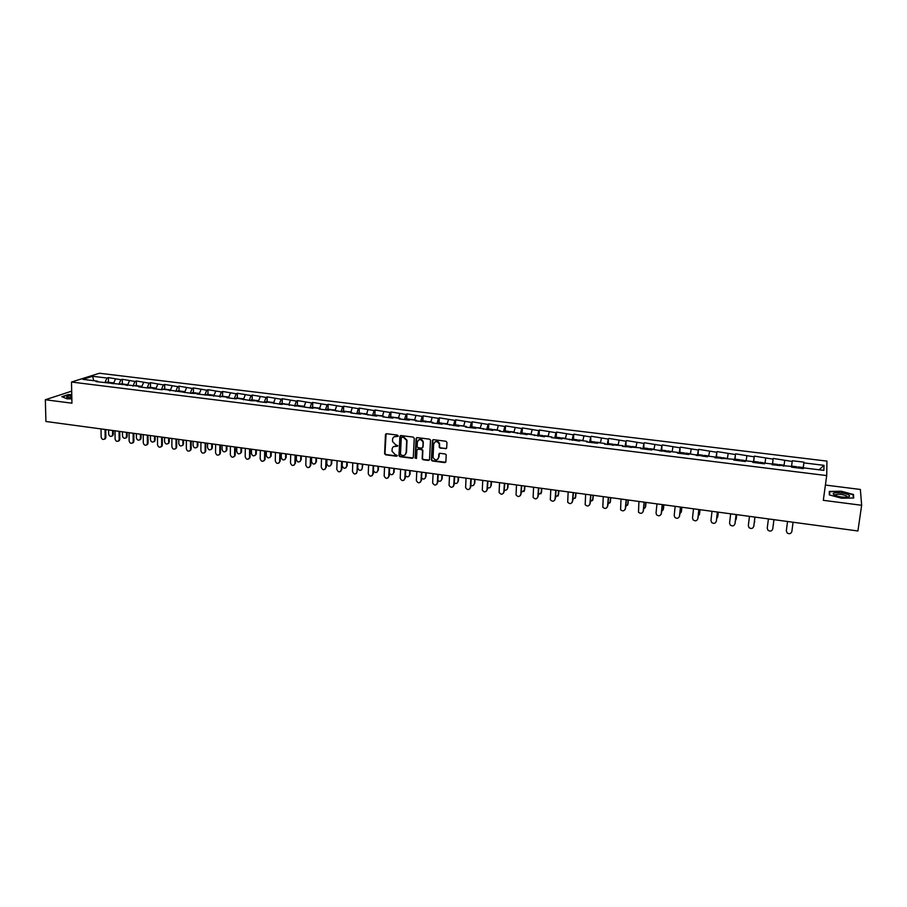 <?xml version="1.0" encoding="UTF-8"?>
<svg xmlns="http://www.w3.org/2000/svg" width="907" height="907" viewBox="0 0 907 907"><rect width="100%" height="100%" fill="white"/><g stroke="black" fill="none" stroke-linecap="round" stroke-linejoin="round"><path stroke-width="1.36" d="M398.207 435.95L397.515 435.111L386.541 433.716L385.452 434.646L384.613 453.738L385.588 454.804L396.529 456.244L397.277 455.484L395.18 454.588L392.039 451.255L392.107 449.203C392.402 447.185 393.547 446.199 395.565 446.255L397.742 445.677L395.633 444.781L392.493 441.448L392.561 439.385C392.856 437.355 394.012 436.369 396.03 436.414L398.207 435.95M445.552 448.806L446.663 447.877L446.981 442.469L445.983 441.255L433.501 439.68L432.39 440.609L431.369 460.053L432.344 460.971L444.759 462.604L445.87 461.686L446.21 454.849L445.246 453.988L439.918 453.296L438.807 454.214L438.625 457.434C437.027 460.654 435.167 460.665 433.058 457.479L433.682 444.079C435.235 440.87 437.095 440.825 439.249 443.931L439.237 447.242L440.212 448.115L446.448 448.455M823.307 500.324L861.65 505.278L857.909 530.98L45.917 421.483L45.35 399.749L71.936 403.184L71.494 382.04L826.708 475.585L823.307 500.324M414.25 438.308L413.252 437.106L400.973 435.553L399.885 436.482L398.978 455.677L399.964 456.697L412.186 458.307L413.286 457.389L414.25 438.308M417.175 437.605L429.555 439.169L430.519 440.076L429.521 459.532L428.41 460.45L423.127 459.758L422.152 458.806L422.549 450.824L421.551 449.623L418.059 449.169L416.959 450.099L416.54 458.137L415.089 458.103L416.075 438.535L417.175 437.605M71.494 382.04L99.407 373.242L826.946 461.107L826.708 475.585M803.092 468.579L803.942 462.162L792.276 460.745L791.55 466.402M803.942 462.162L803.874 462.887L824.01 465.336L823.873 470.37L803.432 467.853L803.364 468.613L791.471 467.15L791.562 466.402L772.072 464.758L772.208 464.021L764.68 463.092L764.522 463.84L752.833 462.4L753.014 461.663L745.543 460.745L745.35 461.482L733.752 460.053L733.967 459.327L714.829 457.718L715.09 457.003L707.755 456.108L707.471 456.822L689.082 453.806L688.764 454.52L677.45 453.126L677.79 452.423L670.568 451.539L670.205 452.23L652.212 449.282L651.804 449.974L640.671 448.602L641.102 447.922L622.508 446.369L622.973 445.688L604.493 444.147L605.003 443.478L598.008 442.627L597.486 443.285L586.625 441.958L587.169 441.29L580.231 440.439L579.675 441.097L562.601 438.274L562 438.92L551.309 437.605L551.921 436.959L545.096 436.12L544.472 436.766L527.749 433.988L527.08 434.634L510.528 431.879L509.825 432.503L499.383 431.222L500.108 430.598L493.442 429.782L492.705 430.406L476.492 427.696L475.722 428.308L465.438 427.05L466.232 426.437L459.668 425.632L458.863 426.245L442.979 423.58L442.151 424.181L432.027 422.934L432.877 422.345L415.519 420.905L416.404 420.315L409.987 419.533L409.091 420.122L399.125 418.898L400.044 418.308L393.683 417.526L392.754 418.104L382.867 416.891L383.82 416.313L377.505 415.542L376.541 416.109L361.44 413.569L360.453 414.136L350.714 412.934L351.723 412.368L345.51 411.608L344.49 412.175L329.695 409.669L328.651 410.225L319.06 409.046L320.126 408.49L313.992 407.742L312.926 408.286L282.961 403.921L281.828 404.465L267.61 402.039L266.454 402.572L257.146 401.427L258.314 400.894L251.194 400.701L237.26 398.309L236.047 398.831L226.875 397.708L228.099 397.187L197.046 394.035L198.327 393.525L191.264 393.321L163.294 389.228L161.956 389.727L153.113 388.638L154.473 388.139L147.467 387.935L138.692 386.858L140.063 386.371L96.017 381.609L97.457 381.144L82.877 379.353L92.571 376.28L106.992 378.038L104.951 382.55M108.455 382.255L108.398 377.584L106.992 378.038M108.398 377.584L120.937 379.738L118.874 384.375M122.366 383.956L122.32 379.285L120.937 379.738M122.32 379.285L134.996 381.45L132.932 386.155M136.379 385.679L136.345 380.985L134.996 381.45M136.345 380.985L149.145 383.173L147.104 387.89M150.494 387.414L150.471 382.697L149.145 383.173M150.471 382.697L163.396 384.908L161.378 389.647M164.711 389.16L164.7 384.432L163.396 384.908M164.7 384.432L177.738 386.654L175.754 391.416M179.019 390.917L179.03 386.178L177.738 386.654M179.03 386.178L192.193 388.411L190.232 393.196M193.44 392.686L193.463 387.935L192.193 388.411M193.463 387.935L206.762 390.191L204.823 394.998M207.964 394.466L207.998 389.693L206.762 390.191M207.998 389.693L221.421 391.971L219.505 396.801M222.589 396.268L222.634 391.473L221.421 391.971M222.634 391.473L236.194 393.774L234.312 398.615M237.317 398.071L237.385 393.275L236.194 393.774M237.385 393.275L251.08 395.588L249.221 400.452M252.157 399.896L252.237 395.078L251.08 395.588M252.237 395.078L266.068 397.413L264.232 402.3M267.111 401.733L267.202 396.892L266.068 397.413M267.202 396.892L281.159 399.25L279.356 404.159M282.168 403.581L282.281 398.729L281.159 399.25M282.281 398.729L296.374 401.098L294.594 406.03M297.337 405.44L297.462 400.577L296.374 401.098M297.462 400.577L311.702 402.969L309.945 407.923M312.62 407.311L312.756 402.436L311.702 402.969M312.756 402.436L327.132 404.839L325.409 409.828M328.005 409.204L328.164 404.307L327.132 404.839M328.164 404.307L342.687 406.733L340.998 411.744M343.515 411.109L343.696 406.2L342.687 406.733M343.696 406.2L358.356 408.649L356.7 413.671M359.138 413.025L359.331 408.093L358.356 408.649M359.331 408.093L374.149 410.565L372.516 415.621M374.886 414.964L375.09 410.009L374.149 410.565M375.09 410.009L390.055 412.504L388.445 417.583M390.747 416.903L390.962 411.948L390.055 412.504M390.962 411.948L406.075 414.454L404.511 419.556M406.721 418.864L406.96 413.887L406.075 414.454M406.96 413.887L422.231 416.426L420.689 421.54M422.821 420.848L423.081 415.848L422.231 416.426M423.081 415.848L438.5 418.399L436.993 423.546M439.045 422.843L439.328 417.821L438.5 418.399M439.328 417.821L454.895 420.395L453.421 425.576M455.393 424.85L455.688 419.816L454.895 420.395M455.688 419.816L471.413 422.413L469.973 427.605M471.867 426.868L472.184 421.823L471.413 422.413M472.184 421.823L488.068 424.442L486.662 429.657M488.465 428.909L488.794 423.841L488.068 424.442M488.794 423.841L504.848 426.483L503.476 431.732M505.188 430.961L505.539 425.882L504.848 426.483M505.539 425.882L521.763 428.535L520.425 433.807M522.047 433.024L522.421 427.934L521.763 428.535M522.421 427.934L538.803 430.621L537.5 435.916M539.041 435.111L539.427 429.997L538.803 430.621M539.427 429.997L555.98 432.707L554.71 438.024M556.161 437.219L556.569 432.083L555.98 432.707M556.569 432.083L573.292 434.816L572.056 440.167M573.417 439.339L573.848 434.181L573.292 434.816M573.848 434.181L590.74 436.936L589.55 442.31M590.808 441.471L590.74 436.936M591.262 436.301L608.325 439.079L607.168 444.475M608.336 443.625L608.325 439.079M608.812 438.432L626.045 441.233L624.934 446.663M630.558 447.355L630.365 446.323L625.966 445.791L626.045 441.233M626.499 440.587L643.913 443.41L642.848 448.874M643.834 447.979L643.913 443.41M644.333 442.752L661.929 445.609L660.897 451.085M661.77 450.223L661.929 445.609M662.303 444.94L680.091 447.82L679.094 453.33M679.853 452.57L680.091 447.82M680.42 447.14L698.39 450.042L697.438 455.586M698.05 455.133L698.39 450.042M698.685 449.362L716.847 452.298L715.94 457.854M716.383 457.91L716.847 452.298M717.108 451.595L735.452 454.554L734.579 460.155M734.919 460.189L735.452 454.554M735.668 453.863L754.205 456.845L753.388 462.468M753.604 462.491L754.205 456.845M754.386 456.13L773.115 459.146L772.345 464.792M772.447 464.815L773.115 459.146M773.252 458.432L792.185 461.47M784.714 460.552L784.056 465.472M772.129 464.769L772.208 464.021M765.701 458.239L765.009 463.137M752.946 462.411L753.014 461.663M746.858 455.949L746.121 460.813M733.933 460.076L733.967 459.327M728.162 453.67L727.391 458.511M715.067 457.752L715.09 457.003M709.614 451.414L708.628 456.21M696.361 455.45L696.361 454.702M691.213 449.169L690.374 453.965M677.801 453.171L677.79 452.423M672.971 446.947L672.098 451.72M659.4 450.904L659.366 450.167M654.865 444.747L653.958 449.498M641.147 448.659L641.102 447.922M636.918 442.559L635.966 447.287M623.041 446.437L622.973 445.688M619.096 440.394L618.121 445.099M605.082 444.226L605.003 443.478M601.432 438.24L600.411 442.922M587.26 442.038L587.169 441.29M583.893 436.108L582.85 440.757M569.585 439.861L569.471 439.124M566.501 433.988L565.424 438.625M552.057 437.707L551.921 436.959M549.245 431.891L548.134 436.494M534.654 435.564L534.518 434.827M532.126 429.805L530.98 434.385M517.398 433.444L517.239 432.707M515.131 427.73L513.963 432.299M500.279 431.335L500.108 430.598M498.272 425.678L497.07 430.224M483.284 429.249L483.102 428.512M481.538 423.648L480.313 428.172M466.436 427.174L466.232 426.437M464.94 421.619L463.681 426.12M449.713 425.111L449.487 424.385M448.466 419.612L447.174 424.102M433.115 423.07L432.877 422.345M432.117 417.628L430.802 422.084M416.642 421.052L416.404 420.315M415.894 415.655L414.556 420.088M400.304 419.034L400.044 418.308M399.794 413.694L398.422 418.104M384.092 417.039L383.82 416.313M383.82 411.744L382.414 416.143M367.993 415.066L367.709 414.34M367.959 409.817L366.53 414.193M352.029 413.093L351.723 412.368M352.222 407.901L350.76 412.254M336.18 411.154L335.862 410.429M336.588 405.996L335.114 410.327M320.443 409.216L320.126 408.49M321.089 404.114L319.581 408.422M304.831 407.3L304.491 406.574M305.693 402.232L304.162 406.529M289.333 405.384L288.993 404.669M290.41 400.372L288.857 404.647M273.959 403.502L273.597 402.776M275.252 398.524L273.642 402.867M258.688 401.62L258.314 400.894M260.196 396.699L258.484 401.211M243.541 399.76L243.155 399.035M245.241 394.874L243.439 399.568M230.412 393.071L228.507 397.912L228.099 397.187M213.564 396.064L213.156 395.35M215.673 391.28L213.757 396.087M198.746 394.25L198.327 393.525M201.048 389.488L199.109 394.284M184.03 392.436L183.599 391.722M186.536 387.731L184.563 392.504M169.428 390.634L168.985 389.931M172.115 385.974L170.119 390.724M154.916 388.854L154.473 388.139M157.807 384.228L155.789 388.967M140.528 387.085L140.063 386.371M143.601 382.493L141.549 387.21M126.232 385.328L125.756 384.613M129.486 380.781L127.422 385.475M112.037 383.582L111.561 382.867M115.472 379.081L113.386 383.752M97.945 381.847L97.457 381.144M92.571 376.28L93.784 380.691M71.687 391.144L45.35 399.749M861.65 505.278L860.369 489.463L825.404 485.052M803.33 468.613L803.432 467.853M803.874 462.887L803.171 468.59M824.01 465.336L819.123 469.781M71.755 394.613L68.161 394.613L61.823 396.699L67.141 398.842L71.846 398.853M829.304 494.893L841.515 498.215L853.691 498.011L853.487 494.496L841.333 491.243L829.327 491.424L829.304 494.893M398.071 436.335L394.103 436.789M393.604 446.641L397.617 446.176M386.087 433.761L384.976 453.477L385.963 454.543L397.164 455.972M400.497 435.598L399.341 455.416L400.316 456.436L413.059 457.978M402.039 437.174L401.279 437.832L400.475 454.543L402.663 455.575C404.681 455.631 405.848 454.645 406.143 452.627L406.676 440.53L403.547 437.367L401.767 437.197M405.066 454.883L406.143 452.627M402.391 436.936L403.898 437.129L407.028 440.28L406.495 452.378M417.526 449.237L421.891 449.373L422.866 450.303L422.492 458.545L423.467 459.486L429.294 460.098M416.664 437.673L415.429 457.684L416.426 458.5M422.968 442.763L422.923 442.049C420.837 438.807 418.989 438.807 417.367 442.049L417.152 446.732L418.127 447.684L421.63 448.137L422.73 447.208L423.252 441.8C422.288 439.407 420.746 438.773 418.626 439.906M422.503 447.809L422.73 447.208M423.308 442.514L423.07 446.958M434.895 441.97C436.97 440.791 438.523 441.369 439.578 443.682L439.566 446.981L440.53 447.865L445.87 448.546M437.809 459.225L438.625 457.434M439.351 453.375L438.954 457.173M432.968 439.748L431.698 459.792L432.673 460.711L445.666 462.241M829.644 494.984L829.667 491.753L841.333 491.243M853.181 496.583L853.487 494.496M108.602 429.941L108.647 433.988C109.248 436.267 110.416 436.902 112.151 435.904L112.627 434.532L113.318 434.249L112.842 435.621L111.867 436.154M111.312 382.765L110.121 382.697M107.4 382.119L106.686 382.278M112.627 434.532L112.581 430.474M111.901 382.675L111.198 382.822M113.318 434.249L113.273 430.564M101.017 428.909L101.142 437.015C101.743 439.317 102.922 439.963 104.668 438.954L105.155 437.559L105.858 437.276L105.382 438.671L104.396 439.203M105.756 429.555L105.858 437.276M105.042 429.453L105.155 437.559M71.778 395.565C68.252 395.837 66.562 396.37 66.733 397.164L71.834 398.332M71.8 396.812L68.354 397.901M62.266 396.869L68.32 394.874L71.755 394.874M848.43 494.814C844.587 492.524 832.513 491.855 833.227 493.964L834.327 495.041C838.091 496.707 842.399 497.399 847.251 497.115C849.859 496.696 850.256 495.925 848.43 494.814M847.274 497.104L846.571 495.891C842.478 494.304 838.771 493.907 835.46 494.689L835.132 495.426M829.304 494.406L829.667 491.753M841.299 491.583L853.079 494.734L853.272 498.011M122.434 431.8L122.479 435.87C123.103 438.183 124.282 438.818 126.039 437.752L126.492 436.414L127.173 436.131L126.719 437.469L125.733 438.036M125.279 384.489L124.1 384.409M121.334 383.831L120.642 383.99M126.492 436.414L126.447 432.344M125.869 384.387L125.177 384.545M127.173 436.131L127.139 432.435M136.379 433.682L136.401 437.764C137.048 440.122 138.249 440.734 140.029 439.6L140.438 438.308L141.107 438.024L140.698 439.317L139.678 439.929M139.349 386.223L138.17 386.144M135.381 385.554L134.69 385.713M140.438 438.308L140.415 434.226M139.939 386.121L139.259 386.28M141.107 438.024L141.084 434.317M150.415 435.575L150.426 439.668C151.095 442.072 152.331 442.673 154.111 441.46L154.496 440.212L155.154 439.929L154.768 441.176L153.737 441.834M153.51 387.981L152.342 387.879M149.519 387.289L148.839 387.448M154.496 440.212L154.485 436.12M154.111 387.856L153.442 388.015M155.154 439.929L155.142 436.21M164.552 437.48L164.552 441.584C165.255 444.033 166.503 444.623 168.294 443.33L167.886 443.761M167.772 389.738L166.627 389.636M163.748 389.035L162.852 389.386M168.645 442.14L168.645 438.036M168.385 389.613L167.727 389.772M169.292 441.845L169.292 438.115M178.781 439.396L178.781 443.512C179.507 446.017 180.776 446.584 182.59 445.212L182.148 445.688M182.76 391.37L181.003 391.405M178.089 390.804L177.046 391.336M182.897 444.079L182.908 439.952M183.531 443.784L183.543 440.042M114.996 430.802L115.087 438.92C115.711 441.267 116.912 441.902 118.681 440.825L119.134 439.476L119.826 439.181L119.373 440.541L118.375 441.119M119.735 431.437L119.826 439.181M119.044 431.347L119.134 439.476M129.066 432.696L129.134 440.847C129.78 443.228 131.005 443.852 132.785 442.707L133.204 441.403L133.885 441.108L133.465 442.412L132.445 443.035M133.828 433.342L133.885 441.108M133.136 433.24L133.204 441.403M143.227 434.6L143.283 442.786C143.964 445.212 145.199 445.813 146.991 444.6L147.376 443.342L148.056 443.047L147.66 444.305L146.617 444.974M148.011 435.247L148.056 443.047M147.342 435.156L147.376 443.342M157.501 436.528L157.523 444.736C158.237 447.208 159.496 447.797 161.299 446.505L161.661 445.292L162.319 444.997L161.968 446.199L160.902 446.924M162.296 437.174L162.319 444.997M161.639 437.083L161.661 445.292M171.876 438.466L171.876 446.697C172.613 449.226 173.895 449.793 175.72 448.409L175.278 448.886M176.695 439.113L176.684 446.97M176.037 439.033L176.037 447.264M193.123 441.335L193.1 445.462C193.871 448.013 195.164 448.557 196.978 447.094L196.502 447.639M197.238 393.15L195.481 393.185M192.533 392.572L191.377 393.287M197.261 446.029L197.284 441.89M197.885 445.722L197.896 441.981M186.354 440.417L186.332 448.67C187.103 451.255 188.407 451.799 190.232 450.325L189.767 450.87M191.184 441.074L191.15 448.942M190.549 440.983L190.515 449.248M207.567 443.285L207.533 447.423C208.338 450.019 209.653 450.541 211.467 448.988L210.968 449.589M211.819 394.942L210.073 394.976M207.079 394.364L205.912 395.123M211.716 447.99L211.75 443.84M212.329 447.684L212.363 443.931M200.935 442.389L200.889 450.666C201.694 453.296 203.021 453.829 204.857 452.253L204.358 452.854M205.787 443.035L205.73 450.938M205.163 442.956L205.107 451.244M222.113 445.246L222.068 449.396C222.907 452.049 224.244 452.548 226.07 450.892L225.537 451.561M225.866 396.915L224.766 396.778M221.739 396.155L220.594 396.937M226.274 449.974L226.319 445.813M226.501 396.744L225.9 396.915M226.875 449.668L226.92 445.893M215.628 444.373L215.549 452.672C216.399 455.359 217.748 455.858 219.585 454.192L219.052 454.861M220.492 445.02L220.412 452.944M219.879 444.94L219.8 453.262M236.761 447.219L236.704 451.38C237.589 454.09 238.949 454.566 240.763 452.808L240.208 453.545M240.638 398.729L239.561 398.592M236.5 397.969L235.367 398.751M240.945 451.958L241.001 447.786M241.296 398.558L240.706 398.74M241.534 451.652L241.591 447.865M230.423 446.357L230.321 454.702C231.217 457.434 232.589 457.91 234.425 456.142L233.859 456.879M235.31 447.026L235.196 454.974M234.709 446.936L234.596 455.28M251.511 449.203L251.443 453.387C252.384 456.153 253.756 456.595 255.57 454.724L254.98 455.541M255.513 400.554L254.47 400.429M251.364 399.794L250.264 400.577M255.717 453.965L255.785 449.781M256.205 400.395L255.615 400.565M256.296 453.659L256.352 449.861M245.321 448.375L245.196 456.731C246.148 459.52 247.532 459.974 249.368 458.092L248.779 458.919M250.23 449.033L250.094 457.003M249.64 448.954L249.504 457.321M266.375 451.21L266.295 455.405C267.282 458.228 268.676 458.647 270.479 456.652L269.867 457.559M270.513 402.402L269.481 402.266M266.341 401.631L265.263 402.425M270.592 455.994L270.683 451.788M271.216 402.232L270.649 402.413M271.159 455.677L271.238 451.867M260.343 450.394L260.184 458.783C261.182 461.629 262.599 462.06 264.413 460.053L263.801 460.96M265.252 451.062L265.105 459.055M264.685 450.983L264.527 459.384M281.351 453.228L281.249 457.434C282.292 460.314 283.71 460.699 285.501 458.591L284.866 459.588M285.614 404.25L284.605 404.125M281.431 403.49L280.376 404.284M285.592 458.024L285.682 453.817M286.136 457.706L286.227 453.885M275.467 452.434L275.286 460.847C276.34 463.76 277.769 464.146 279.571 462.026L278.937 463.024M280.399 453.103L280.218 461.13M279.844 453.024L279.662 461.448M296.43 455.269L296.317 459.486C297.417 462.423 298.857 462.774 300.625 460.541L299.979 461.618M300.818 406.121L299.854 405.996M296.623 405.35L295.591 406.155M300.682 460.076L300.795 455.858M301.215 459.758L301.328 455.926M290.705 454.486L290.489 462.933C291.612 465.903 293.052 466.255 294.843 464.01L294.185 465.098M295.648 455.155L295.444 463.216M295.115 455.087L294.9 463.534M311.623 457.309L311.498 461.55C312.666 464.543 314.117 464.86 315.851 462.502L315.205 463.67M316.146 408.003L315.205 407.889M311.94 407.232L310.931 408.048M315.897 462.151L316.021 457.91M316.418 461.822L316.532 457.978M306.044 456.561L305.806 465.03C306.997 468.057 308.459 468.375 310.217 465.994L309.559 467.184M311.022 457.23L310.784 465.314M310.5 457.162L310.251 465.642M326.928 459.373L326.781 463.624C328.017 466.674 329.49 466.958 331.191 464.475L330.533 465.745M331.588 409.896L330.67 409.783M327.359 409.125L326.373 409.941M331.214 464.225L331.361 459.974M331.724 463.896L331.849 460.042M321.509 458.647L321.248 467.139C322.495 470.223 323.98 470.518 325.704 468.001L325.035 469.282M326.497 459.316L326.237 467.422M325.998 459.248L325.726 467.763M342.336 461.459L342.188 465.722C343.492 468.828 344.977 469.066 346.644 466.447L345.986 467.819M347.143 411.812L346.247 411.699M342.903 411.03L341.939 411.857M346.655 466.323L346.814 462.06M347.143 465.994L347.29 462.117M337.098 460.745L336.803 469.27C338.118 472.411 339.615 472.66 341.293 470.019L340.635 471.402M342.098 461.425L341.814 469.554M341.61 461.357L341.304 469.894M357.868 463.545L357.709 467.831C359.081 470.994 360.578 471.198 362.199 468.443L361.553 469.917M362.811 413.739L361.95 413.626M358.548 412.957L357.619 413.785M362.199 468.431L362.369 464.157M362.199 468.443L362.834 464.214M352.789 462.865L352.472 471.413C353.855 474.61 355.374 474.826 357.007 472.048L356.36 473.533M357.812 463.545L357.007 472.048L357.335 463.477M373.435 470.744C375.226 473.193 376.7 473.125 377.868 470.563L377.233 472.014M378.604 415.678L377.765 415.576M378.196 415.372L374.285 414.884L373.423 415.735M377.868 470.563L378.049 466.266M378.332 470.234L378.502 466.334M368.605 464.996L368.253 473.658C369.693 476.799 371.224 476.98 372.822 474.202L372.187 475.676M373.65 465.676L373.299 473.862M373.185 465.62L372.822 474.202M389.352 473.318C391.268 475.336 392.697 475.132 393.649 472.706L393.037 474.146M394.511 417.628L393.706 417.526M390.214 416.846L389.341 417.685M393.649 472.706L393.853 468.397M394.103 472.366L394.284 468.454M384.545 467.15L384.16 475.96C385.679 479.009 387.221 479.145 388.763 476.39L388.151 477.83M389.602 467.831L389.228 476.039M389.16 467.763L388.763 476.39M405.395 475.778C407.356 477.467 408.74 477.173 409.556 474.871L408.955 476.277M410.531 419.601L409.51 419.839M406.234 418.807L405.384 419.658M409.556 474.871L409.771 470.552M409.987 474.531L410.191 470.608M400.599 469.316L400.191 478.272C401.79 481.22 403.332 481.322 404.828 478.59L404.239 480.007M405.678 469.996L405.27 478.238M405.248 469.939L404.828 478.59M421.562 478.193C423.524 479.622 424.861 479.236 425.576 477.048L425.009 478.42M426.687 421.585L425.542 422.14M422.367 420.791L421.54 421.653M425.576 477.048L425.802 472.706M430.882 421.834L427.186 421.642M425.995 476.697L426.211 472.762M416.778 471.493L416.347 480.608C418.014 483.454 419.567 483.522 421.007 480.801L420.44 482.184M421.88 472.184L421.438 480.449M421.472 472.128L421.007 480.801M437.854 480.585C439.804 481.776 441.097 481.334 441.72 479.236L441.176 480.585M442.967 423.592L441.868 424.147M442.616 423.274L438.58 422.775L437.82 423.648M441.72 479.236L441.97 474.894M442.128 478.885L442.344 474.939M433.081 473.692L432.639 482.955C434.362 485.698 435.927 485.733 437.321 483.034L436.777 484.383M438.194 474.384L437.73 482.671M437.809 474.327L437.321 483.034M454.271 482.955C456.187 483.941 457.434 483.442 457.978 481.447L457.468 482.762M459.441 425.802L459.021 425.292L458.307 426.165M459.021 425.292L454.963 424.793L454.237 425.666M457.978 481.447L458.25 477.082M463.749 425.871L459.94 425.666M458.375 481.095L458.613 477.139M449.509 475.903L449.056 485.313C450.836 487.966 452.4 487.955 453.749 485.279L453.228 486.606M454.645 476.594L454.146 484.916M454.271 476.549L453.749 485.279M470.812 485.324C472.694 486.129 473.885 485.574 474.372 483.68L473.885 484.939M476.016 428.081L475.563 427.322L474.871 428.206M471.504 426.823L470.767 427.707M474.372 483.68L474.656 479.293M480.381 427.911L476.504 427.696M474.746 483.318L474.996 479.338M466.062 478.136L465.608 487.683C467.434 490.245 469.01 490.199 470.314 487.547L469.815 488.828M471.221 478.828L470.699 487.184M470.858 478.783L470.314 487.547M487.49 487.683C489.315 488.317 490.449 487.728 490.891 485.925L490.426 487.15M492.694 430.406L492.24 429.374L491.571 430.258M492.24 429.374L488.113 428.864L487.433 429.759M490.891 485.925L491.186 481.526M493.555 429.533L492.955 430.19M491.243 485.562L491.515 481.572M482.751 480.393L482.286 490.075C484.168 492.535 485.733 492.456 487.002 489.837L486.537 491.072M487.921 481.084L487.365 489.463M487.581 481.039L487.002 489.837M504.292 490.041C506.061 490.528 507.138 489.905 507.535 488.181L507.104 489.361M509.462 432.458L509.031 431.426L508.396 432.333M504.904 430.927L504.224 431.823M507.535 488.181L507.841 483.771M510.358 431.596L509.689 432.492M507.875 487.819L508.158 483.816M499.564 482.66L499.099 492.478C501.015 494.848 502.591 494.734 503.816 492.138L503.385 493.329M504.757 483.352L504.167 491.764M504.428 483.318L503.816 492.138M521.219 492.399L524.631 490.086L523.906 491.583M526.355 434.544L525.958 433.512L525.346 434.419M521.797 433.002L521.151 433.897M524.303 490.46L524.631 486.039M527.296 433.671L526.661 434.578M524.631 490.086L524.926 486.073M516.502 484.939L516.038 494.893C517.999 497.172 519.575 497.025 520.765 494.462L520.369 495.596M521.718 485.642L521.094 494.077M521.412 485.596L520.765 494.462M538.293 494.757L541.513 492.388L540.833 493.827M543.384 436.641L543.021 435.598L542.443 436.516M543.021 435.598L538.792 435.088L538.202 435.995M541.196 492.762L541.547 488.317M544.37 435.768L543.758 436.686M541.513 492.388L541.819 488.351M533.577 487.24L533.123 497.331C535.119 499.519 536.695 499.338 537.851 496.798L537.477 497.875M538.815 487.943L538.157 496.412M538.531 487.909L537.851 496.798M555.492 497.127L558.531 494.689L557.907 496.084M560.549 438.75L560.22 437.718L559.664 438.637M555.98 437.197L555.401 438.115M558.236 495.075L558.599 490.619M565.48 438.364L561.546 437.877L560.991 438.807M558.531 494.689L558.859 490.653M550.787 489.565L550.334 499.768C552.363 501.877 553.939 501.673 555.061 499.156L554.733 500.165M556.048 490.268L555.356 498.771M555.787 490.233L555.061 499.156M572.839 499.485L575.673 497.025L575.106 498.34M577.838 440.87L577.544 439.838L577.022 440.768M577.544 439.838L573.258 439.317L572.725 440.246M575.401 497.399L575.775 492.932M582.906 440.496L578.881 440.008L578.36 440.938M575.673 497.025L576.013 492.966M568.145 491.9L567.691 502.229C569.743 504.258 571.319 504.02 572.408 501.526L572.124 502.478M573.417 492.614L572.691 501.14M573.167 492.58L572.408 501.526M590.31 501.854L592.951 499.372L592.441 500.619M595.275 443.013L595.015 441.981L594.516 442.922M595.015 441.981L590.684 441.46L590.185 442.389M592.69 499.757L593.099 495.267M596.387 442.151L595.865 443.092M592.951 499.372L593.314 495.301M585.627 494.258L585.185 504.7C587.26 506.65 588.836 506.389 589.901 503.918L589.641 504.802M590.922 494.973L590.162 503.532M590.695 494.939L589.901 503.918M607.939 504.224L610.377 501.73L609.912 502.909M612.849 445.178L612.61 444.147L612.157 445.099M612.61 444.147L608.257 443.614L607.792 444.555M610.128 502.127L610.547 497.626M618.177 444.827L613.971 444.317L613.517 445.258M610.377 501.73L610.751 497.648M603.246 496.639L602.815 507.183C604.912 509.065 606.488 508.782 607.531 506.333L607.305 507.126M608.563 497.353L607.781 505.936M608.359 497.331L607.531 506.333M625.694 506.594L627.927 504.122L627.519 505.222M630.365 446.323L629.934 447.276M625.966 445.791L625.535 446.743M627.701 504.507L628.143 499.995M636.022 447.026L631.737 446.493L631.306 447.446M627.927 504.122L628.324 500.018M621.012 499.031L620.581 509.689C622.701 511.491 624.277 511.185 625.297 508.77L625.116 509.485M626.352 499.757L625.524 508.362M626.17 499.723L625.297 508.77M643.607 508.963L645.262 507.535M648.414 449.555L648.244 448.523L647.847 449.487M648.244 448.523L643.823 447.979L643.414 448.942M645.421 506.922L645.875 502.387M654.015 449.226L649.627 448.693L649.231 449.657M645.625 506.514L646.033 502.41M638.925 501.446L638.494 512.206C640.637 513.952 642.213 513.623 643.21 511.219L643.063 511.843M644.287 502.172L643.414 510.811M644.117 502.149L643.21 511.219M661.657 511.321L663.153 509.859M666.407 451.765L666.282 450.734L665.919 451.709M666.282 450.734L661.815 450.189L661.441 451.153M663.266 509.337L663.743 504.791M671.996 451.709L667.677 450.904L667.314 451.879M663.459 508.94L663.879 504.814M656.974 503.884L656.044 512.977L656.555 514.734C658.709 516.423 660.285 516.072 661.271 513.691L661.146 514.212M662.359 504.609L661.452 513.283M662.212 504.587L661.271 513.691M679.865 513.691L681.18 512.206M684.547 453.999L684.456 452.967L684.127 453.942M684.456 452.967L679.955 452.412L679.615 453.387M681.27 511.786L681.758 507.228M690.42 453.738L685.862 453.137L685.533 454.124M681.429 511.378L681.883 507.24M675.171 506.333L674.207 515.459L674.751 517.285C676.928 518.917 678.493 518.543 679.468 516.185L679.388 516.605M680.579 507.058L679.638 515.766M680.454 507.047L679.468 516.185M698.22 516.038L699.354 514.564M702.834 456.244L702.778 455.212L702.483 456.21M698.254 454.656L697.937 455.643M699.41 514.258L699.921 509.677M704.206 455.393L703.9 456.38M699.558 513.838L700.023 509.689M693.526 508.804L692.506 517.965L693.107 519.847C695.295 521.423 696.859 521.037 697.823 518.691L697.766 519.008M698.946 509.541L697.971 518.271M698.843 509.53L697.823 518.691M716.734 518.373L717.664 516.933M721.269 458.511L721.258 457.491L720.986 458.477M721.258 457.491L716.677 456.924L716.405 457.922M717.698 516.741L718.219 512.138M727.301 458.511L722.686 457.661L722.426 458.659M717.822 516.321L718.299 512.149M712.018 511.299L710.963 520.493L711.598 522.432C713.798 523.951 715.374 523.554 716.315 521.23L716.281 521.434M717.46 512.036L716.451 520.799M717.38 512.024L716.315 521.23M735.396 520.675L736.11 519.326M739.851 460.801L739.874 459.77L739.647 460.779M739.874 459.77L735.271 459.203L735.033 460.212M736.133 519.246L736.677 514.632M745.951 460.801L741.314 459.951L741.087 460.949M736.235 518.827L736.733 514.632M730.668 513.816L729.568 523.044L730.248 525.04C732.459 526.514 734.035 526.094 734.965 523.781L734.953 523.861M736.133 514.552L735.078 523.35M736.076 514.552L734.965 523.781M754.239 522.92L754.726 521.695M758.592 463.103L758.66 462.082L758.467 463.092M758.66 462.082L754.012 461.504L753.808 462.513M764.76 463.103L760.111 462.253L759.919 463.273M749.465 516.355L748.332 525.607L749.046 527.659C751.268 529.087 752.844 528.645 753.774 526.355L753.785 526.287M754.953 517.092L753.864 525.924M754.919 517.092L753.774 526.355M773.252 524.994L773.49 524.008M777.48 465.427L777.582 464.407L777.424 465.427M777.582 464.407L772.9 463.828L772.73 464.849M783.625 466.187L783.75 465.155L779.045 464.577L778.898 465.597M783.75 465.155L783.603 466.187M768.422 518.906L767.243 528.203L768.002 530.289C770.236 531.672 771.812 531.23 772.73 528.951L772.787 528.634M773.932 519.654L772.798 528.509M773.92 519.654L772.73 528.951M791.947 466.164L791.822 467.196L791.947 466.164L796.675 466.742L796.55 467.774M798.001 467.955L798.149 466.924L798.035 467.955M798.149 466.924L802.888 467.513L802.774 468.545M786.324 530.81L787.537 521.491L786.324 530.81L787.117 532.953C789.362 534.291 790.938 533.826 791.845 531.57L793.081 522.239M112.842 435.621L112.151 435.904M110.756 382.539L107.332 382.108M113.76 382.901L111.833 382.663M104.668 438.954L105.382 438.671M68.07 397.833L66.733 397.164M835.064 495.245L833.227 493.964M835.347 495.517L835.46 494.689M126.719 437.469L126.039 437.752M124.724 384.251L121.266 383.82M127.796 384.625L125.801 384.375M140.698 439.317L140.029 439.6M138.794 385.974L135.313 385.543M141.923 386.359L139.871 386.11M154.768 441.176L154.111 441.46M152.954 387.708L149.451 387.289M156.151 388.105L154.043 387.845M168.94 443.035L168.294 443.33M167.217 389.466L163.691 389.035M170.482 389.863L168.317 389.602M183.225 444.918L182.59 445.212M181.581 391.234L178.033 390.792M184.915 391.643L182.692 391.37M118.681 440.825L119.373 440.541M132.785 442.707L133.465 442.412M146.991 444.6L147.66 444.305M161.299 446.505L161.968 446.199M175.72 448.409L176.366 448.103M197.601 446.8L196.978 447.094M196.059 393.003L192.477 392.561M199.461 393.423L197.17 393.139M190.232 450.325L190.867 450.019M212.079 448.693L211.467 448.988M210.628 394.794L207.023 394.352M214.097 395.225L211.75 394.93M204.857 452.253L205.481 451.947M226.659 450.586L226.07 450.892M225.31 396.597L221.682 396.155M228.847 397.028L226.444 396.733M219.585 454.192L220.197 453.885M241.353 452.502L240.763 452.808M240.094 398.411L236.444 397.969M243.711 398.853L241.239 398.558M234.425 456.142L235.026 455.824M256.148 454.418L255.57 454.724M254.992 400.236L251.307 399.794M258.676 400.69L256.148 400.384M249.368 458.092L249.947 457.774M271.046 456.346L270.479 456.652M270.003 402.084L266.284 401.631M273.755 402.549L271.159 402.22M264.413 460.053L264.991 459.736M285.115 403.944L281.374 403.479M288.948 404.409L286.283 404.08M300.342 405.814L296.578 405.35M304.253 406.291L301.521 405.951M315.681 407.697L311.883 407.232M319.661 408.184L316.86 407.833M331.134 409.59L327.314 409.125M335.193 410.089L332.325 409.737M346.701 411.506L342.846 411.03M350.85 412.005L347.903 411.653M362.392 413.422L358.503 412.946M366.609 413.943L363.605 413.581M382.493 415.894L379.409 415.519M394.114 417.322L390.169 416.835M398.502 417.855L395.339 417.469M410.157 419.295L406.189 418.807M414.624 419.839L411.393 419.442M426.324 421.279L422.322 420.78M447.253 423.841L443.874 423.433M475.563 427.322L471.47 426.823M497.138 429.975L493.521 429.521M509.031 431.426L504.87 430.916M514.02 432.038L510.335 431.585M525.958 433.512L521.774 432.99M531.048 434.136L527.273 433.671M548.191 436.244L544.336 435.768M560.22 437.718L555.957 437.197M600.468 442.661L596.364 442.151M702.778 455.212L698.243 454.656M708.741 455.949L704.195 455.393"/></g></svg>
